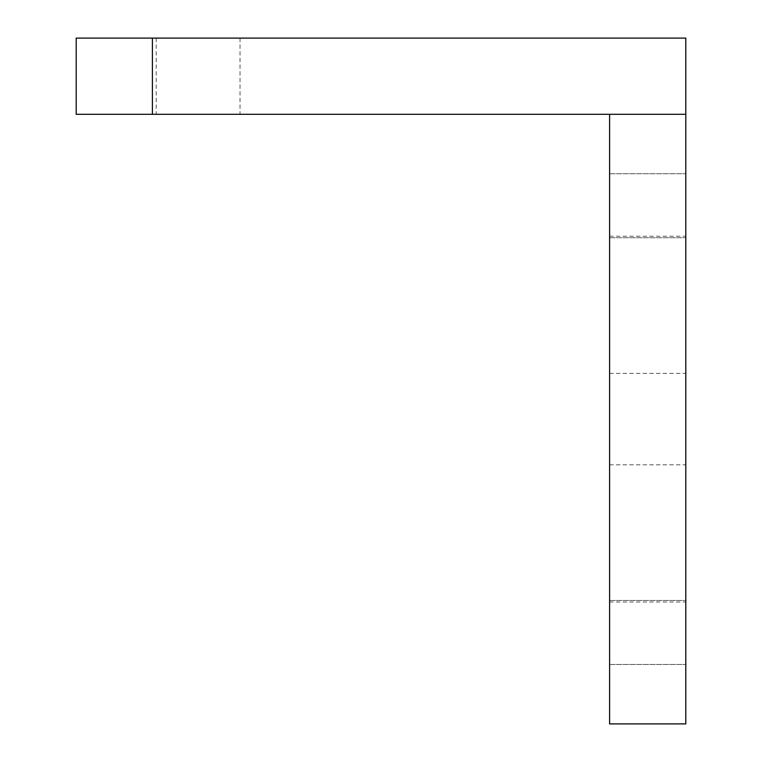 <?xml version="1.0" encoding="UTF-8"?>
<svg xmlns="http://www.w3.org/2000/svg" width="762" height="762" viewBox="0 0 762 762"><rect width="100%" height="100%" fill="white"/><g stroke="black" fill="none" stroke-linecap="round" stroke-linejoin="round"><path stroke-width="0.57" stroke-dasharray="3.81 2.86" d="M152.4 38.1L685.8 38.1L685.8 114.3L152.4 114.3L152.4 38.1L76.2 38.1L76.2 114.3L152.4 114.3M685.8 114.3L685.8 723.9L609.6 723.9L609.6 114.3M685.8 533.4L685.8 464.82L685.8 533.4M609.6 533.4L609.6 464.82L609.6 533.4M685.8 304.8L685.8 236.22L685.8 304.8M609.6 304.8L609.6 236.22L609.6 304.8M685.8 205.74L685.8 237.744L685.8 205.74M685.8 632.46L685.8 664.464L685.8 632.46M609.6 205.74L609.6 237.744L609.6 205.74M609.6 632.46L609.6 664.464L609.6 632.46M156.21 114.3L240.03 114.3L156.21 114.3L156.21 38.1L240.03 38.1L156.21 38.1M240.03 38.1L240.03 114.3M609.6 464.82L685.8 464.82M609.6 236.22L685.8 236.22M609.6 373.38L685.8 373.38M609.6 601.98L685.8 601.98M609.6 237.744L685.8 237.744L609.6 237.744M609.6 173.736L685.8 173.736L609.6 173.736M609.6 664.464L685.8 664.464L609.6 664.464M609.6 600.456L685.8 600.456L609.6 600.456"/><path stroke-width="1.14" d="M685.8 114.3L609.6 114.3L609.6 723.9L685.8 723.9L685.8 38.1L152.4 38.1L152.4 114.3L609.6 114.3M152.4 114.3L76.2 114.3L76.2 38.1L152.4 38.1"/></g></svg>
